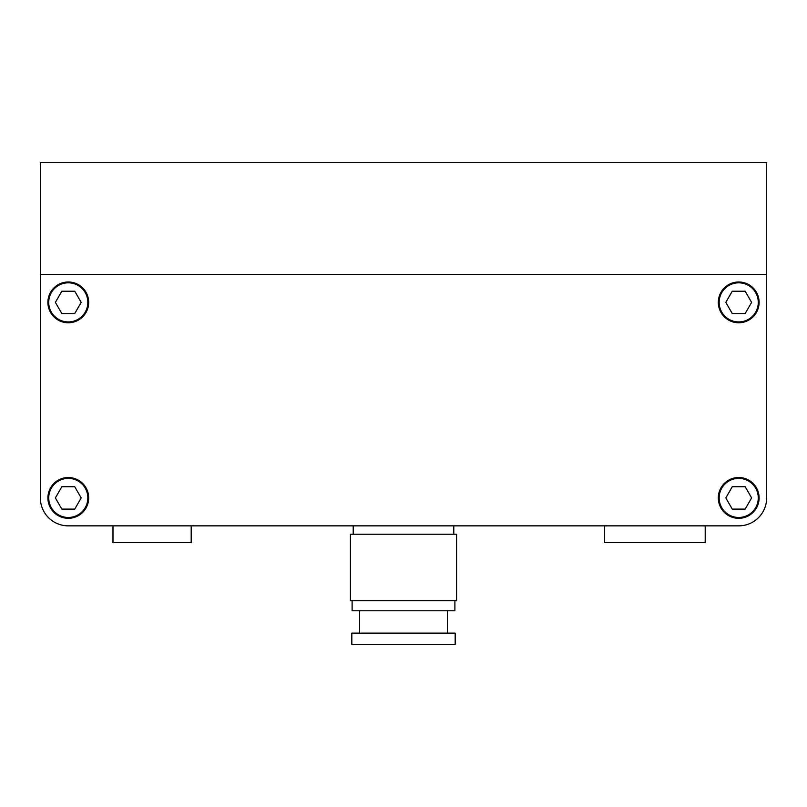<?xml version="1.0" encoding="UTF-8"?>
<svg xmlns="http://www.w3.org/2000/svg" width="807" height="807" viewBox="0 0 807 807"><rect width="100%" height="100%" fill="white"/><g stroke="black" fill="none" stroke-linecap="round" stroke-linejoin="round"><path stroke-width="1.21" d="M61.836 486.742L55.38 497.919L61.836 509.096L74.738 509.096L81.184 497.919L74.738 486.742L61.836 486.742M48.733 497.919A19.55 19.55 0 0 0 68.282 517.469A19.55 19.55 0 0 0 87.842 497.919A19.55 19.55 0 0 0 68.282 478.369A19.55 19.55 0 0 0 48.733 497.919M74.738 313.55L81.184 302.373L74.738 291.206L61.836 291.206L55.38 302.373L61.836 313.55L74.738 313.55M48.733 302.373A19.55 19.55 0 0 0 68.282 321.932A19.55 19.55 0 0 0 87.842 302.373A19.55 19.55 0 0 0 68.282 282.823A19.55 19.55 0 0 0 48.733 302.373M745.164 313.55L751.62 302.373L745.164 291.206L732.262 291.206L725.816 302.373L732.262 313.55L745.164 313.55M719.158 302.373A19.55 19.55 0 0 0 738.718 321.932A19.55 19.55 0 0 0 758.267 302.373A19.55 19.55 0 0 0 738.718 282.823A19.55 19.55 0 0 0 719.158 302.373M732.262 486.742L725.816 497.919L732.262 509.096L745.164 509.096L751.62 497.919L745.164 486.742L732.262 486.742M719.158 497.919A19.55 19.55 0 0 0 738.718 517.469A19.55 19.55 0 0 0 758.267 497.919A19.55 19.55 0 0 0 738.718 478.369A19.55 19.55 0 0 0 719.158 497.919M705.197 525.851L738.718 525.851L705.197 525.851L705.197 542.617L604.625 542.617L604.625 525.851L191.198 525.851L191.198 542.617L112.98 542.617L112.98 525.851L68.282 525.851L112.98 525.851M40.35 413.557L40.35 497.919A27.932 27.932 0 0 0 68.282 525.851L738.718 525.851A27.932 27.932 0 0 0 766.65 497.919L766.65 413.557M718.321 302.373A20.397 20.397 0 0 0 738.718 322.77A20.397 20.397 0 0 0 759.105 302.373A20.397 20.397 0 0 0 738.718 281.986A20.397 20.397 0 0 0 718.321 302.373M47.895 302.373A20.397 20.397 0 0 0 68.282 322.77A20.397 20.397 0 0 0 88.679 302.373A20.397 20.397 0 0 0 68.282 281.986A20.397 20.397 0 0 0 47.895 302.373M47.895 497.919A20.397 20.397 0 0 0 68.282 518.316A20.397 20.397 0 0 0 88.679 497.919A20.397 20.397 0 0 0 68.282 477.522A20.397 20.397 0 0 0 47.895 497.919M718.321 497.919A20.397 20.397 0 0 0 738.718 518.316A20.397 20.397 0 0 0 759.105 497.919A20.397 20.397 0 0 0 738.718 477.522A20.397 20.397 0 0 0 718.321 497.919M40.35 484.785L40.35 274.441L766.65 274.441L766.65 497.919M40.35 162.701L40.35 274.441L766.65 274.441L766.65 162.701L40.35 162.701M455.178 633.122L351.822 633.122L351.822 644.299L455.178 644.299L455.178 633.122M359.64 610.778L359.64 633.122M447.36 610.778L447.36 633.122M352.104 600.721L352.104 610.778L454.896 610.778L454.896 600.721M456.58 534.234L350.42 534.234L350.42 600.721L456.58 600.721L456.58 534.234M353.214 525.851L353.214 534.234M453.786 525.851L453.786 534.234M40.35 358.802L40.35 426.126"/></g></svg>

